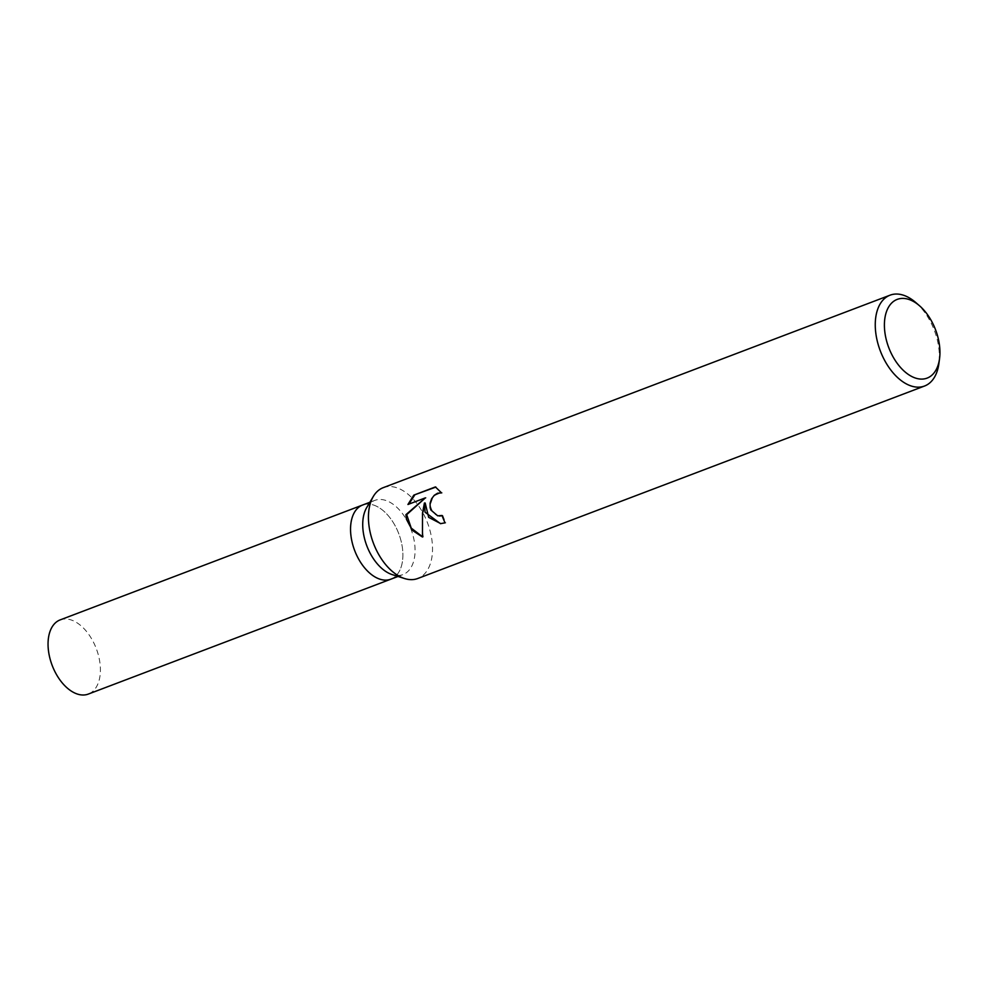 <?xml version="1.0" encoding="UTF-8"?>
<svg xmlns="http://www.w3.org/2000/svg" width="989" height="989" viewBox="0 0 989 989"><rect width="100%" height="100%" fill="white"/><g stroke="black" fill="none" stroke-linecap="round" stroke-linejoin="round"><path stroke-width="0.74" stroke-dasharray="4.95 3.71" d="M366.734 507.53A39.671 23.6 -110.8 0 1 374.806 500.397A39.671 23.6 -110.8 0 1 413.526 537.534A39.671 23.6 -110.8 0 1 402.98 574.572A39.671 23.6 -110.8 0 1 392.2 574.597M390.606 579.27L390.803 579.195A39.671 23.6 -110.8 0 0 401.361 542.157A39.671 23.6 -110.8 0 0 362.642 505.02A39.671 23.6 -110.8 0 1 401.361 542.157A39.671 23.6 -110.8 0 1 390.803 579.195A39.671 23.6 -110.8 0 1 352.084 542.059M383.238 487.664A48.585 28.891 -110.8 0 1 430.648 533.145A48.585 28.891 -110.8 0 1 417.741 578.503M915.69 302.461A48.585 28.891 -110.8 0 1 937.473 340.661A48.585 28.891 -110.8 0 1 938.895 363.556M440.834 523.663L445.878 522.835A47.361 28.174 -110.8 0 1 442.812 515.492L442.132 515.714M439.685 515.986L435.469 514.589L432.552 511.696L430.907 507.678L430.858 503.129L432.366 498.802L435.049 495.328L440.884 492.72M442.812 515.492L442.046 515.492M441.453 492.745L435.766 487.12M436.248 486.934L435.407 486.922M442.33 492.893L441.539 492.893M445.878 522.835L445.075 522.822M422.414 536.668L423.304 537.015C421.71 526.21 422.328 514.873 425.183 503.018M408.853 504.13L426.222 497.838M408.704 504.489L407.925 504.489M423.304 537.015L422.464 537.015M60.131 619.905A39.671 23.6 -110.8 0 1 98.863 657.042A39.671 23.6 -110.8 0 1 88.305 694.08M369.861 502.276L374.806 500.397M440.476 523.663L441.267 523.676M398.035 576.451L402.98 574.572"/><path stroke-width="1.48" d="M939.55 358.648L938.895 363.556A48.585 28.891 -110.8 0 1 924.554 386.019L417.741 578.503A48.585 28.891 -110.8 0 1 404.538 578.528L392.2 574.597A39.671 23.6 -110.8 0 1 364.261 537.435A39.671 23.6 -110.8 0 1 366.734 507.53L373.348 496.404A48.585 28.891 -110.8 0 1 383.238 487.664L890.051 295.179A48.585 28.891 -110.8 0 1 915.69 302.461L919.436 305.7A42.107 25.046 -110.8 0 1 938.314 338.794A42.107 25.046 -110.8 0 1 939.55 358.648A42.107 25.046 -110.8 0 1 914.602 377.761A42.107 25.046 -110.8 0 1 886.033 338.695A42.107 25.046 -110.8 0 1 891.757 302.943A42.107 25.046 -110.8 0 1 919.436 305.7M398.035 576.451L390.803 579.195A39.671 23.6 -110.8 0 1 352.084 542.059A39.671 23.6 -110.8 0 1 362.629 505.02L369.861 502.276M404.538 578.528A48.585 28.891 -110.8 0 1 370.319 533.022A48.585 28.891 -110.8 0 1 373.348 496.404M435.407 486.934L441.539 492.893L437.571 493.202L434.258 495.316L431.6 498.802L430.104 503.129L430.153 507.678L430.895 510.027L437.67 515.813L442.046 515.492A48.585 28.891 69.2 0 0 445.075 522.822L440.476 523.663L425.085 512.228L424.417 503.018L422.501 513.217L422.464 537.015L412.289 530.302L406.454 519.299L405.923 514.663L425.431 497.838L407.925 504.489L413.81 495.13M924.554 386.019A48.585 28.891 -110.8 0 1 877.144 340.537A48.585 28.891 -110.8 0 1 890.051 295.179M435.766 487.12L413.798 495.13L435.407 486.922M442.132 515.714L439.685 515.986M440.834 523.663L428.657 517.346L425.183 503.018L424.417 503.018M440.105 492.707L441.453 492.745M414.651 495.143L408.853 504.13M425.431 497.838L406.689 514.663L411.226 528.101L422.414 536.668M406.689 514.663L405.923 514.663M390.606 579.27L88.305 694.08A39.671 23.6 -110.8 0 1 49.586 656.943A39.671 23.6 -110.8 0 1 60.131 619.905L362.431 505.095M352.084 542.059A39.671 23.6 -110.8 0 1 362.642 505.02M439.314 515.998L440.08 515.998"/></g></svg>
